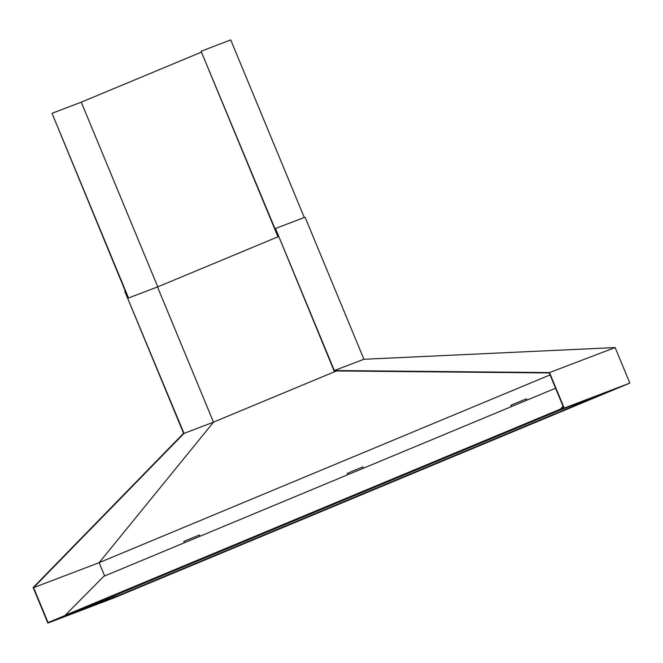 <?xml version="1.0" encoding="UTF-8"?>
<svg xmlns="http://www.w3.org/2000/svg" width="663" height="663" viewBox="0 0 663 663"><rect width="100%" height="100%" fill="white"/><g stroke="black" fill="none" stroke-linecap="round" stroke-linejoin="round"><path stroke-width="0.99" d="M336.489 370.94L213.552 422.124L99.143 562.68L33.589 587.642L184.016 433.403L124.727 291.239L183.568 433.312L33.15 587.551L47.86 623.071L564.205 408.093L629.85 383.09L113.506 598.067L47.86 623.071M213.552 422.124L184.016 433.403M564.205 408.093L549.494 372.573L334.343 370.542L275.493 228.47L334.094 370.924L549.254 372.954L563.716 407.878L48.059 622.574L33.589 587.642M113.489 597.297L113.025 596.186M104.646 575.948L99.143 562.68M605.153 392.861L121.056 594.413L76.792 611.269M121.205 594.769L65.189 616.101L560.881 409.726L616.897 388.394L121.056 594.413M550.058 374.91L99.193 562.63M213.511 422.174L157.504 286.963L278.46 236.6L157.761 286.855L81.259 102.168L201.444 52.128M275.493 228.47L305.079 217.199L363.929 359.271L615.14 347.569L629.85 383.09M549.494 372.573L615.14 347.569M334.343 370.542L363.929 359.271M560.807 409.088L563.21 406.668M560.301 409.303L563.061 406.311M555.569 388.211L103.818 576.296L65.231 615.256L560.235 409.162M157.504 286.963L128.531 297.985L157.761 286.855M128.531 297.985L52.029 113.298L81.259 102.168M277.921 235.788L201.08 51.242L277.582 235.929M304.292 217.505L230.741 39.929L201.419 51.101M128.183 298.135L52.029 113.298M184.331 542.773L183.792 541.472L189.676 538.969L199.414 535L199.944 536.276M347.835 474.7L347.296 473.399L353.188 470.896L362.926 466.926L363.457 468.194M511.347 406.626L510.808 405.317L516.692 402.814L526.439 398.844L526.961 400.12"/></g></svg>

